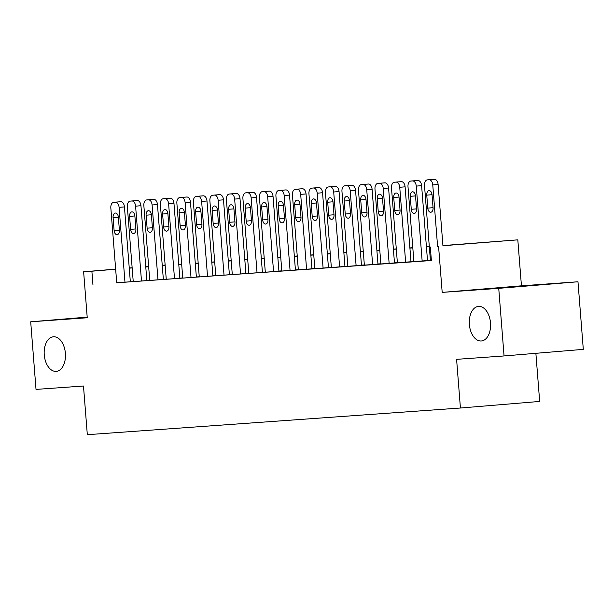 <?xml version="1.0" encoding="UTF-8"?>
<svg xmlns="http://www.w3.org/2000/svg" width="614" height="614" viewBox="0 0 614 614"><rect width="100%" height="100%" fill="white"/><g stroke="black" fill="none" stroke-linecap="round" stroke-linejoin="round"><path stroke-width="0.92" d="M469.365 324.438A17.361 10.591 85.3 0 1 478.498 306.386A17.361 10.591 85.3 0 1 490.502 322.933A17.361 10.591 85.3 0 1 481.368 340.985A17.361 10.591 85.3 0 1 469.365 324.438M44.254 354.823A17.361 10.591 85.3 0 1 53.387 336.771A17.361 10.591 85.3 0 1 65.391 353.319A17.361 10.591 85.3 0 1 56.258 371.37A17.361 10.591 85.3 0 1 44.254 354.823M442.924 245.569L517.817 239.844L442.932 245.738M521.439 285.817L442.187 292.387L498.737 288.35L504.056 355.951L583.3 349.374L577.981 281.772L521.439 285.817L517.817 239.844M535.876 353.311L539.668 401.441L460.423 408.018L87.318 434.689L83.481 386.014L36.019 389.406L30.7 321.805L87.242 317.76L83.627 271.795L115.647 269.132M162.242 265.263L165.135 265.056M498.737 288.35L577.981 281.772M87.196 317.116L30.7 321.805M437.598 246.406L432.763 184.929A5.426 3.308 -94.7 0 0 429.032 179.756L427.382 179.871A5.426 3.308 -94.7 0 0 427.359 179.871A5.426 3.308 -94.7 0 0 424.504 185.52L430.399 260.42L429.577 260.482L431.366 260.351M413.069 261.664L428.326 260.513L427.498 260.566L421.603 185.666L416.254 186.103A5.426 3.308 -94.7 0 0 412.524 180.938L410.873 181.053A5.426 3.308 -94.7 0 0 410.85 181.053A5.426 3.308 -94.7 0 0 407.995 186.694L413.89 261.602L413.069 261.664M396.56 262.838L411.817 261.687L410.989 261.748L405.094 186.84L399.745 187.285A5.426 3.308 -94.7 0 0 396.015 182.112L394.365 182.235A5.426 3.308 -94.7 0 0 394.341 182.235A5.426 3.308 -94.7 0 0 391.486 187.876L397.381 262.784L396.56 262.838M380.051 264.02L395.309 262.869L394.48 262.93L388.585 188.022L383.236 188.467A5.426 3.308 -94.7 0 0 379.506 183.294L377.856 183.409A5.426 3.308 -94.7 0 0 377.833 183.417A5.426 3.308 -94.7 0 0 374.977 189.058L380.872 263.959L380.051 264.02M372.621 264.55L366.727 189.649A5.426 3.308 -94.7 0 0 362.997 184.476L361.347 184.591A5.426 3.308 -94.7 0 0 358.469 190.24L364.363 265.141L363.542 265.202L377.971 264.104M347.033 266.384L362.291 265.233L361.462 265.286L355.567 190.386L350.218 190.824A5.426 3.308 -94.7 0 0 346.488 185.658L344.838 185.773A5.426 3.308 -94.7 0 0 344.815 185.773A5.426 3.308 -94.7 0 0 341.96 191.415L347.854 266.322L347.033 266.384M330.524 267.558L345.782 266.407L344.953 266.468L339.058 191.56L333.701 192.005A5.426 3.308 -94.7 0 0 329.979 186.833L328.329 186.955A5.426 3.308 -94.7 0 0 328.306 186.955A5.426 3.308 -94.7 0 0 325.451 192.596L331.345 267.504L330.524 267.558M314.007 268.74L329.273 267.589L328.444 267.65L322.55 192.742L317.192 193.187A5.426 3.308 -94.7 0 0 313.47 188.014L311.82 188.13A5.426 3.308 -94.7 0 0 311.797 188.137A5.426 3.308 -94.7 0 0 308.942 193.778L314.836 268.679L314.007 268.74M306.586 269.27L300.683 194.369A5.426 3.308 -94.7 0 0 296.961 189.196L295.311 189.312A5.426 3.308 -94.7 0 0 292.433 194.96L298.327 269.861L297.498 269.922L311.935 268.825M280.989 271.104L296.255 269.953L295.426 270.007L289.532 195.106L284.175 195.544A5.426 3.308 -94.7 0 0 280.452 190.378L278.802 190.493A5.426 3.308 -94.7 0 0 278.779 190.493A5.426 3.308 -94.7 0 0 275.924 196.135L281.818 271.043L280.989 271.104M264.481 272.278L279.746 271.127L278.917 271.188L273.023 196.28L267.666 196.726A5.426 3.308 -94.7 0 0 263.943 191.553L262.293 191.675A5.426 3.308 -94.7 0 0 262.27 191.675A5.426 3.308 -94.7 0 0 259.415 197.317L265.309 272.225L264.481 272.278M248.8 273.391L263.237 272.309L262.408 272.37L256.514 197.462L251.157 197.908A5.426 3.308 -94.7 0 0 247.434 192.735L245.784 192.85A5.426 3.308 -94.7 0 0 245.761 192.857A5.426 3.308 -94.7 0 0 242.906 198.499L248.8 273.407M240.542 273.99L234.648 199.089A5.426 3.308 -94.7 0 0 230.925 193.917L229.275 194.032A5.426 3.308 -94.7 0 0 229.252 194.032A5.426 3.308 -94.7 0 0 226.397 199.68L232.292 274.581L231.463 274.642L245.899 273.545M214.954 275.824L230.219 274.673L229.39 274.727L223.496 199.826L218.139 200.271A5.426 3.308 -94.7 0 0 214.416 195.098L212.766 195.214A5.426 3.308 -94.7 0 0 212.743 195.214A5.426 3.308 -94.7 0 0 209.888 200.855L215.783 275.763L214.954 275.824M198.445 276.998L213.71 275.847L212.881 275.909L206.987 201.001L201.63 201.446A5.426 3.308 -94.7 0 0 197.908 196.273L196.25 196.396A5.426 3.308 -94.7 0 0 196.227 196.396A5.426 3.308 -94.7 0 0 193.379 202.037L199.274 276.945L198.445 276.998M182.765 278.111L197.201 277.029L196.373 277.091L190.478 202.183L185.121 202.628A5.426 3.308 -94.7 0 0 181.399 197.455L179.741 197.57A5.426 3.308 -94.7 0 0 179.718 197.578A5.426 3.308 -94.7 0 0 176.87 203.219L182.765 278.127M174.506 278.71L168.612 203.81A5.426 3.308 -94.7 0 0 164.89 198.637L163.232 198.752A5.426 3.308 -94.7 0 0 163.209 198.752A5.426 3.308 -94.7 0 0 160.361 204.401L166.256 279.301L165.427 279.362L179.864 278.272M148.918 280.544L164.176 279.393L163.355 279.447L157.46 204.546L152.103 204.992A5.426 3.308 -94.7 0 0 148.381 199.819L146.723 199.934A5.426 3.308 -94.7 0 0 146.7 199.934A5.426 3.308 -94.7 0 0 143.853 205.575L149.747 280.483L148.918 280.544M132.409 281.719L147.667 280.567L146.846 280.629L140.951 205.721L135.594 206.166A5.426 3.308 -94.7 0 0 131.864 200.993L130.214 201.116A5.426 3.308 -94.7 0 0 130.191 201.116A5.426 3.308 -94.7 0 0 127.344 206.757L133.238 281.665L132.409 281.719M116.721 282.747L431.381 260.528L430.314 247.012M430.383 260.229L427.49 260.436M413.874 261.411L410.981 261.618M397.365 262.592L394.472 262.8M380.857 263.774L377.963 263.982M364.348 264.949L361.454 265.156M347.839 266.131L344.945 266.338M331.33 267.313L328.436 267.52M314.821 268.495L311.927 268.702M298.312 269.669L295.418 269.876M281.803 270.851L278.909 271.058M265.294 272.033L262.401 272.24M248.785 273.215L245.892 273.422M232.276 274.397L229.383 274.596M215.767 275.571L212.874 275.778M199.258 276.753L196.365 276.96M182.749 277.935L179.856 278.142M166.24 279.117L163.347 279.316M149.732 280.291L146.838 280.498M133.223 281.473L130.329 281.68M116.729 282.831L131.158 281.749L130.337 281.811L124.442 206.903L119.085 207.348A5.426 3.308 -94.7 0 0 115.355 202.175L113.705 202.29A5.426 3.308 -94.7 0 0 113.682 202.298A5.426 3.308 -94.7 0 0 110.835 207.939L116.729 282.847M442.187 292.387L438.573 246.421M92.944 284.719L91.877 271.204L83.627 271.795M504.056 355.951L456.593 359.343L460.423 408.018M145.756 266.806L148.649 266.599M162.265 265.624L165.158 265.425M178.774 264.45L181.667 264.243M195.283 263.268L198.176 263.061M211.792 262.086L214.693 261.879M228.301 260.904L231.202 260.697M244.809 259.73L247.711 259.522M261.318 258.548L264.22 258.341M277.827 257.366L280.728 257.159M294.336 256.184L297.237 255.977M310.845 255.01L313.746 254.802M327.354 253.828L330.255 253.62M343.863 252.646L346.764 252.438M360.38 251.464L363.273 251.256M376.889 250.289L379.782 250.082M393.397 249.107L396.291 248.9M409.906 247.926L412.8 247.718M426.415 246.744L429.309 246.536M165.135 265.125L162.242 265.363M148.642 266.491L145.748 266.729M129.247 268.003L132.14 267.765M145.741 266.637L148.634 266.399M115.655 269.231L91.877 271.204M429.324 246.713L426.423 246.92M412.815 247.895L409.914 248.102M396.306 249.069L393.405 249.276M379.797 250.251L376.896 250.458M363.288 251.433L360.387 251.64M346.772 252.615L343.878 252.822M330.263 253.789L327.369 253.996M313.754 254.971L310.861 255.178M297.245 256.153L294.352 256.36M280.736 257.335L277.843 257.542M264.227 258.509L261.334 258.717M247.718 259.691L244.825 259.899M231.209 260.873L228.316 261.08M214.7 262.055L211.807 262.262M198.192 263.229L195.298 263.437M181.683 264.411L178.789 264.619M165.174 265.593L162.28 265.801M148.665 266.775L145.771 266.983M132.156 267.95L129.262 268.157M124.98 282.256L119.085 207.348M113.083 217.563A4.336 2.648 85.3 0 1 115.363 213.05A4.336 2.648 85.3 0 1 118.364 217.187L119.385 230.166A4.336 2.648 85.3 0 1 117.105 234.686A4.336 2.648 85.3 0 1 114.104 230.549L113.083 217.563L118.364 217.126M119.016 201.852A5.426 3.308 85.3 0 1 119.039 201.852A5.426 3.308 85.3 0 1 119.062 201.852L120.712 201.73A5.426 3.308 85.3 0 1 124.442 206.903M141.489 281.074L135.594 206.166M129.592 216.389A4.336 2.648 85.3 0 1 131.872 211.876A4.336 2.648 85.3 0 1 134.873 216.013L135.894 228.991A4.336 2.648 85.3 0 1 133.614 233.504A4.336 2.648 85.3 0 1 130.613 229.367L129.592 216.389L134.873 215.951M135.571 200.671L130.214 201.116L135.548 200.671A5.426 3.308 85.3 0 1 135.548 200.671A5.426 3.308 85.3 0 1 135.571 200.671L137.221 200.548A5.426 3.308 85.3 0 1 140.951 205.721M157.998 279.892L152.103 204.992M146.101 215.207A4.336 2.648 85.3 0 1 148.381 210.694A4.336 2.648 85.3 0 1 151.382 214.831L152.41 227.809A4.336 2.648 85.3 0 1 150.123 232.322A4.336 2.648 85.3 0 1 147.122 228.185L146.101 215.207L151.382 214.77M152.034 199.496A5.426 3.308 85.3 0 1 152.057 199.489A5.426 3.308 85.3 0 1 152.08 199.489L153.73 199.373A5.426 3.308 85.3 0 1 157.46 204.546M179.864 278.28L173.969 203.364L168.612 203.81M162.61 214.025A4.336 2.648 85.3 0 1 164.897 209.512A4.336 2.648 85.3 0 1 167.891 213.649L168.919 226.627A4.336 2.648 85.3 0 1 166.632 231.14A4.336 2.648 85.3 0 1 163.631 227.003L162.61 214.025L167.891 213.588M168.543 198.314A5.426 3.308 85.3 0 1 168.566 198.314A5.426 3.308 85.3 0 1 168.589 198.307L170.239 198.192A5.426 3.308 85.3 0 1 173.969 203.364M191.015 277.536L185.121 202.628M179.119 212.843A4.336 2.648 85.3 0 1 181.406 208.33A4.336 2.648 85.3 0 1 184.4 212.467L185.428 225.445A4.336 2.648 85.3 0 1 183.141 229.966A4.336 2.648 85.3 0 1 180.14 225.829L179.119 212.843L184.4 212.406M185.052 197.132A5.426 3.308 85.3 0 1 185.075 197.132A5.426 3.308 85.3 0 1 185.098 197.132L186.748 197.01A5.426 3.308 85.3 0 1 190.478 202.183M207.524 276.354L201.63 201.446M195.628 211.669A4.336 2.648 85.3 0 1 197.915 207.156A4.336 2.648 85.3 0 1 200.908 211.285L201.937 224.271A4.336 2.648 85.3 0 1 199.65 228.784A4.336 2.648 85.3 0 1 196.649 224.647L195.628 211.669L200.908 211.231M201.561 195.95A5.426 3.308 85.3 0 1 201.584 195.95A5.426 3.308 85.3 0 1 201.607 195.95L203.257 195.828A5.426 3.308 85.3 0 1 206.987 201.001M224.033 275.172L218.139 200.271M212.137 210.487A4.336 2.648 85.3 0 1 214.424 205.974A4.336 2.648 85.3 0 1 217.425 210.111L218.446 223.089A4.336 2.648 85.3 0 1 216.159 227.602A4.336 2.648 85.3 0 1 213.158 223.465L212.137 210.487L217.417 210.049M218.07 194.776A5.426 3.308 85.3 0 1 218.093 194.768A5.426 3.308 85.3 0 1 218.116 194.768L219.766 194.653A5.426 3.308 85.3 0 1 223.496 199.826M245.899 273.56L240.005 198.644L234.648 199.089M228.646 209.305A4.336 2.648 85.3 0 1 230.933 204.792A4.336 2.648 85.3 0 1 233.934 208.929L234.955 221.907A4.336 2.648 85.3 0 1 232.668 226.42A4.336 2.648 85.3 0 1 229.667 222.283L228.646 209.305L233.926 208.867M229.252 194.032L234.602 193.594A5.426 3.308 85.3 0 1 234.602 193.594A5.426 3.308 85.3 0 1 234.625 193.587L236.275 193.471A5.426 3.308 85.3 0 1 240.005 198.644M257.051 272.816L251.157 197.908M245.155 208.123A4.336 2.648 85.3 0 1 247.442 203.61A4.336 2.648 85.3 0 1 250.443 207.747L251.464 220.725A4.336 2.648 85.3 0 1 249.177 225.246A4.336 2.648 85.3 0 1 246.176 221.109L245.155 208.123L250.435 207.686M251.088 192.412A5.426 3.308 85.3 0 1 251.111 192.412A5.426 3.308 85.3 0 1 251.134 192.412L252.784 192.289A5.426 3.308 85.3 0 1 256.514 197.462M273.56 271.634L267.666 196.726M261.664 206.949A4.336 2.648 85.3 0 1 263.951 202.436A4.336 2.648 85.3 0 1 266.952 206.565L267.973 219.551A4.336 2.648 85.3 0 1 265.685 224.064A4.336 2.648 85.3 0 1 262.685 219.927L261.664 206.949L266.944 206.511M267.597 191.23A5.426 3.308 85.3 0 1 267.62 191.23A5.426 3.308 85.3 0 1 267.643 191.23L269.293 191.107A5.426 3.308 85.3 0 1 273.023 196.28M290.069 270.452L284.175 195.544M278.173 205.767A4.336 2.648 85.3 0 1 280.46 201.254A4.336 2.648 85.3 0 1 283.461 205.391L284.482 218.369A4.336 2.648 85.3 0 1 282.194 222.882A4.336 2.648 85.3 0 1 279.193 218.745L278.173 205.767L283.453 205.329M284.105 190.056A5.426 3.308 85.3 0 1 284.128 190.048A5.426 3.308 85.3 0 1 284.152 190.048L285.802 189.933A5.426 3.308 85.3 0 1 289.532 195.106M311.935 268.84L306.041 193.924L300.683 194.369M294.682 204.585A4.336 2.648 85.3 0 1 296.969 200.072A4.336 2.648 85.3 0 1 299.97 204.209L300.99 217.187A4.336 2.648 85.3 0 1 298.703 221.7A4.336 2.648 85.3 0 1 295.702 217.563L294.682 204.585L299.962 204.147M300.66 188.866A5.426 3.308 85.3 0 0 300.637 188.874A5.426 3.308 85.3 0 1 300.637 188.874L295.288 189.312A5.426 3.308 -94.7 0 0 295.288 189.312L302.311 188.751A5.426 3.308 85.3 0 1 306.041 193.924M323.094 268.095L317.192 193.187M311.191 203.403A4.336 2.648 85.3 0 1 313.478 198.89A4.336 2.648 85.3 0 1 316.479 203.027L317.499 216.005A4.336 2.648 85.3 0 1 315.212 220.526A4.336 2.648 85.3 0 1 312.211 216.389L311.191 203.403L316.471 202.965M311.797 188.137L317.146 187.692A5.426 3.308 85.3 0 1 317.146 187.692A5.426 3.308 85.3 0 1 317.169 187.692L318.819 187.569A5.426 3.308 85.3 0 1 322.55 192.742M339.603 266.913L333.701 192.005M327.699 202.229A4.336 2.648 85.3 0 1 329.987 197.716A4.336 2.648 85.3 0 1 332.988 201.845L334.008 214.831A4.336 2.648 85.3 0 1 331.721 219.344A4.336 2.648 85.3 0 1 328.72 215.207L327.699 202.229L332.98 201.791M333.632 186.51A5.426 3.308 85.3 0 1 333.655 186.51A5.426 3.308 85.3 0 1 333.678 186.51L335.328 186.387A5.426 3.308 85.3 0 1 339.058 191.56M356.112 265.732L350.218 190.824M344.208 201.047A4.336 2.648 85.3 0 1 346.496 196.534A4.336 2.648 85.3 0 1 349.496 200.671L350.517 213.649A4.336 2.648 85.3 0 1 348.23 218.162A4.336 2.648 85.3 0 1 345.237 214.025L344.208 201.047L349.489 200.609M350.141 185.336A5.426 3.308 85.3 0 1 350.164 185.328A5.426 3.308 85.3 0 1 350.187 185.328L351.837 185.213A5.426 3.308 85.3 0 1 355.567 190.386M377.971 264.12L372.076 189.204L366.727 189.649M360.717 199.865A4.336 2.648 85.3 0 1 363.004 195.352A4.336 2.648 85.3 0 1 366.005 199.489L367.026 212.467A4.336 2.648 85.3 0 1 364.739 216.98A4.336 2.648 85.3 0 1 361.746 212.843L360.717 199.865L365.998 199.427M366.65 184.154A5.426 3.308 85.3 0 1 366.673 184.154L361.324 184.591A5.426 3.308 -94.7 0 0 361.324 184.591L368.354 184.031A5.426 3.308 85.3 0 1 372.076 189.204M389.13 263.375L383.236 188.467M377.226 198.683A4.336 2.648 85.3 0 1 379.513 194.17A4.336 2.648 85.3 0 1 382.514 198.307L383.535 211.285A4.336 2.648 85.3 0 1 381.248 215.806A4.336 2.648 85.3 0 1 378.255 211.669L377.226 198.683L382.507 198.245M377.833 183.417L383.182 182.972A5.426 3.308 85.3 0 1 383.182 182.972A5.426 3.308 85.3 0 1 383.205 182.972L384.863 182.849A5.426 3.308 85.3 0 1 388.585 188.022M405.639 262.193L399.745 187.285M393.735 197.508A4.336 2.648 85.3 0 1 396.022 192.996A4.336 2.648 85.3 0 1 399.023 197.125L400.044 210.111A4.336 2.648 85.3 0 1 397.765 214.624A4.336 2.648 85.3 0 1 394.764 210.487L393.735 197.508L399.016 197.071M394.341 182.235L399.691 181.79A5.426 3.308 85.3 0 1 399.691 181.79A5.426 3.308 85.3 0 1 399.714 181.79L401.372 181.667A5.426 3.308 85.3 0 1 405.094 186.84M422.148 261.011L416.254 186.103M410.252 196.327A4.336 2.648 85.3 0 1 412.531 191.814A4.336 2.648 85.3 0 1 415.532 195.95L416.553 208.929A4.336 2.648 85.3 0 1 414.273 213.442A4.336 2.648 85.3 0 1 411.273 209.305L410.252 196.327L415.524 195.889M416.177 180.616A5.426 3.308 85.3 0 1 416.2 180.608A5.426 3.308 85.3 0 1 416.223 180.608L417.881 180.493A5.426 3.308 85.3 0 1 421.603 185.666M442.955 245.961L438.112 184.484L432.763 184.929M426.761 195.145A4.336 2.648 85.3 0 1 429.04 190.632A4.336 2.648 85.3 0 1 432.041 194.768L433.062 207.747A4.336 2.648 85.3 0 1 430.782 212.26A4.336 2.648 85.3 0 1 427.781 208.123L426.761 195.145L432.033 194.707M432.693 179.434A5.426 3.308 85.3 0 1 432.716 179.434A5.426 3.308 85.3 0 1 432.74 179.426L434.39 179.311A5.426 3.308 85.3 0 1 438.112 184.484M119.062 201.852L113.705 202.29M120.712 201.73L115.355 202.175M114.104 230.549L119.385 230.112M137.221 200.548L131.864 200.993M130.613 229.367L135.894 228.93M152.08 199.489L146.723 199.934L152.057 199.489M153.73 199.373L148.381 199.819M147.122 228.185L152.402 227.748M163.209 198.752L168.566 198.314L163.232 198.752M170.239 198.192L164.89 198.637M163.631 227.003L168.911 226.566M179.718 197.578L185.075 197.132L179.741 197.57M186.748 197.01L181.399 197.455M180.14 225.829L185.42 225.392M201.607 195.95L196.25 196.396M203.257 195.828L197.908 196.273M196.649 224.647L201.929 224.21M218.116 194.768L212.766 195.214L218.093 194.768M219.766 194.653L214.416 195.098M213.158 223.465L218.438 223.028M234.625 193.587L229.275 194.032M236.275 193.471L230.925 193.917M229.667 222.283L234.947 221.846M245.761 192.857L251.111 192.412L245.784 192.85M252.784 192.289L247.434 192.735M246.176 221.109L251.456 220.672M262.27 191.675L267.62 191.23L262.293 191.675M269.293 191.107L263.943 191.553M262.685 219.927L267.965 219.49M284.152 190.048L278.802 190.493L284.128 190.048M285.802 189.933L280.452 190.378M279.193 218.745L284.474 218.308M302.311 188.751L296.961 189.196M295.702 217.563L300.983 217.126M317.169 187.692L311.82 188.13M318.819 187.569L313.47 188.014M312.211 216.389L317.492 215.951M328.306 186.955L333.655 186.51L328.329 186.955M335.328 186.387L329.979 186.833M328.72 215.207L334.001 214.77M344.815 185.773L350.164 185.328L344.838 185.773M351.837 185.213L346.488 185.658M345.237 214.025L350.51 213.588M368.354 184.031L362.997 184.476M361.746 212.843L367.018 212.406M383.205 182.972L377.856 183.409M384.863 182.849L379.506 183.294M378.255 211.669L383.527 211.231M399.714 181.79L394.365 182.235M401.372 181.667L396.015 182.112M394.764 210.487L400.036 210.049M410.85 181.053L416.2 180.608L410.873 181.053M417.881 180.493L412.524 180.938M411.273 209.305L416.545 208.867M432.74 179.426L427.382 179.871M434.39 179.311L429.032 179.756M427.781 208.123L433.054 207.686M119.039 201.852L113.682 202.298M201.584 195.95L196.227 196.396M432.716 179.434L427.359 179.871"/></g></svg>
